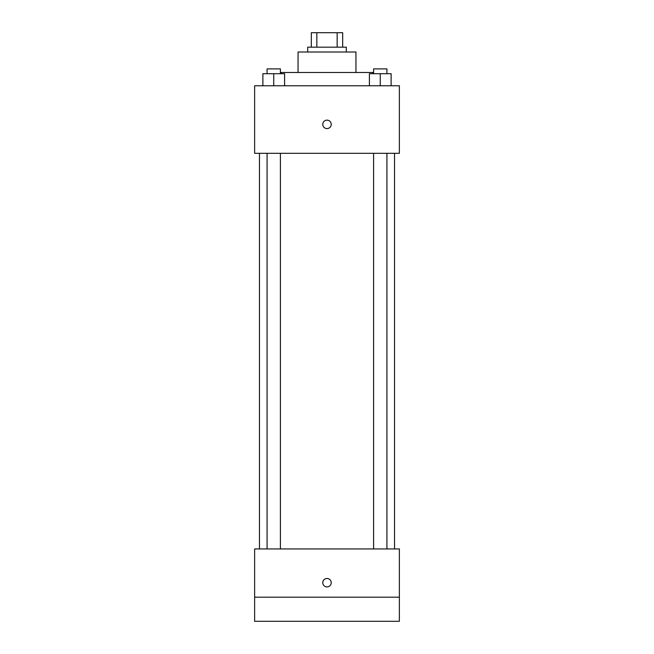 <?xml version="1.0" encoding="UTF-8"?>
<svg xmlns="http://www.w3.org/2000/svg" width="654" height="654" viewBox="0 0 654 654"><rect width="100%" height="100%" fill="white"/><g stroke="black" fill="none" stroke-linecap="round" stroke-linejoin="round"><path stroke-width="0.98" d="M316.847 47.17L316.847 32.7L311.32 32.7L311.32 47.17L311.32 32.7M316.847 32.7L342.68 32.7L342.68 47.17M337.153 47.17L337.153 32.7M307.699 52.001L307.699 47.17L346.301 47.17L346.301 52.001M298.052 72.504L298.052 52.001L355.948 52.001L355.948 72.504M281.163 73.706L281.163 72.504L372.837 72.504L372.837 73.706M254.635 85.772L399.365 85.772L399.365 153.314L254.635 153.314L254.635 85.772M327 128.593A4.218 4.218 0 0 1 323.346 122.257A4.218 4.218 0 0 1 330.654 122.257A4.218 4.218 0 0 1 327 128.593M254.635 548.935L399.365 548.935L399.365 621.3L254.635 621.3L254.635 548.935M327 586.924A4.218 4.218 0 0 1 323.346 580.589A4.218 4.218 0 0 1 330.654 580.589A4.218 4.218 0 0 1 327 586.924M254.635 597.176L399.365 597.176M369.412 85.772L369.412 73.706L391.117 73.706L391.117 85.772L391.117 73.706M380.26 85.772L380.26 73.706M386.923 73.706L386.923 68.883L373.606 68.883L373.606 73.706M262.883 85.772L262.883 73.706L284.588 73.706L284.588 85.772L284.588 73.706M273.74 85.772L273.74 73.706M280.394 73.706L280.394 68.883L267.077 68.883L267.077 73.706M394.542 548.935L394.542 153.314M259.458 548.935L259.458 153.314M373.606 153.314L373.606 548.935M386.923 153.314L386.923 548.935M280.394 548.935L280.394 153.314M267.077 548.935L267.077 153.314"/></g></svg>
